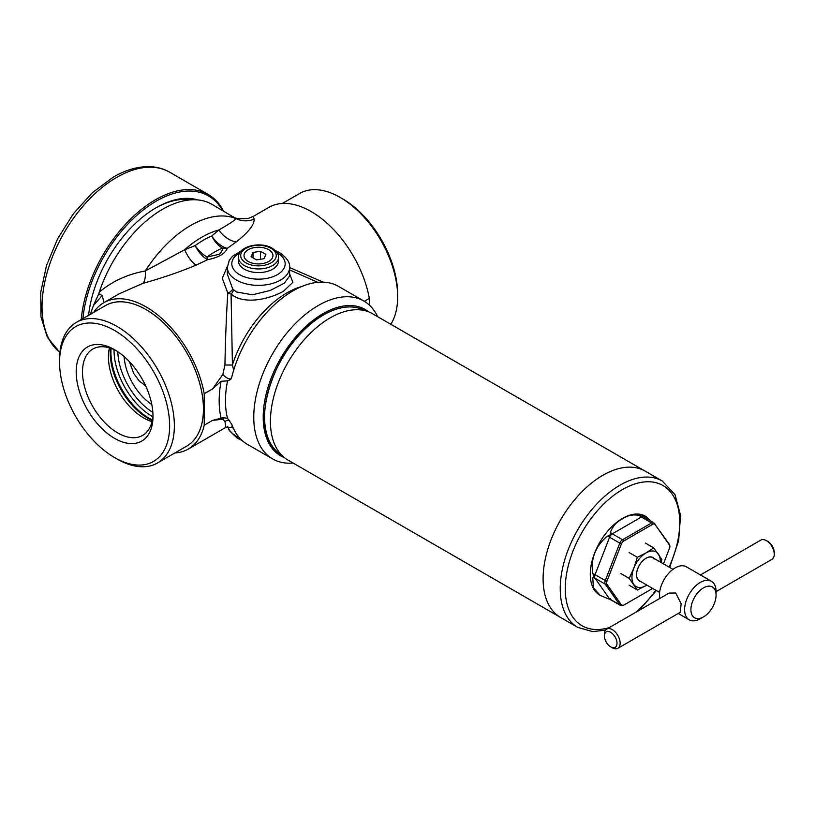 <?xml version="1.0" encoding="UTF-8"?>
<svg xmlns="http://www.w3.org/2000/svg" width="815" height="815" viewBox="0 0 815 815"><rect width="100%" height="100%" fill="white"/><g stroke="black" fill="none" stroke-linecap="round" stroke-linejoin="round"><path stroke-width="1.22" d="M659.62 592.464L639.337 580.749A13.346 7.702 -60 0 1 637.829 579.363A13.346 7.702 -60 0 1 640.264 563.868A13.346 7.702 -60 0 1 652.672 557.643A13.346 7.702 -60 0 1 654.18 559.029M653.976 558.397A13.56 7.834 120 0 0 640.967 562.859A13.56 7.834 120 0 0 637.788 579.577A13.56 7.834 120 0 0 640.631 581.502M661.016 562.452L661.851 559.477L653.681 547.853L646.091 552.906L637.34 557.287L629.078 552.519M653.681 547.853L645.419 543.085M637.34 557.287L633.836 568.157L629.17 578.344L620.908 573.577M629.17 578.344L637.34 589.968L629.078 585.201M660.221 562.004A20.018 11.553 120 0 0 658.347 554.006A20.018 11.553 120 0 0 646.091 552.906A20.018 11.553 120 0 0 633.836 568.157A20.018 11.553 120 0 0 633.836 584.498A20.018 11.553 120 0 0 646.091 585.588L646.896 585.119A20.018 11.553 120 0 1 646.091 585.588L637.34 589.968M238.469 257.397L238.469 261.034A20.018 11.553 0 0 0 244.327 269.205A20.018 11.553 0 0 0 266.138 271.711A20.018 11.553 0 0 0 278.496 261.034L278.496 257.397C278.873 254.463 276.764 251.407 272.169 248.208C260.78 241.179 238.174 245.957 238.469 257.397A20.018 11.553 0 0 0 244.327 265.568A20.018 11.553 0 0 0 266.138 268.074A20.018 11.553 0 0 0 278.496 257.397M269.052 249.879L268.359 249.482L269.052 249.879A14.466 8.354 180 0 1 272.567 257.469L272.322 258.019L272.567 257.469M261.747 263.714L262.695 263.571L261.747 263.714A14.466 8.354 180 0 1 248.606 261.686L247.913 261.289L248.606 261.686M244.643 253.149L244.398 253.699L244.643 253.149A14.466 8.354 180 0 1 254.27 247.597L255.217 247.454L254.27 247.597M255.217 247.454A14.466 8.354 180 0 1 268.359 249.482M268.706 249.685A14.456 8.344 0 0 0 254.738 247.526A14.456 8.344 0 0 0 244.52 253.424A14.456 8.344 0 0 0 248.259 261.483A14.456 8.344 0 0 0 262.226 263.642A14.456 8.344 0 0 0 272.444 257.744A14.456 8.344 0 0 0 268.706 249.685M247.913 261.289A14.466 8.354 180 0 1 244.398 253.699M272.322 258.019A14.466 8.354 180 0 1 262.695 263.571M263.928 258.732L265.924 254.433L260.474 251.285L253.037 252.436L251.04 256.735L256.491 259.883L263.928 258.732M253.037 257.886L253.037 252.436M260.474 259.262L260.474 251.285M602.856 475.288A84.505 48.788 -60 0 1 645.103 471.101A84.505 48.788 120 0 0 602.856 475.288A84.505 48.788 120 0 0 547.649 549.748A84.505 48.788 120 0 0 560.598 617.464A84.505 48.788 -60 0 1 547.649 549.748A84.505 48.788 -60 0 1 602.856 475.288M577.743 627.367A84.505 48.788 120 0 1 564.785 559.65A84.505 48.788 120 0 1 619.991 485.18A84.505 48.788 120 0 1 662.238 480.993L372.435 313.683A84.505 48.788 120 0 0 368.543 311.809A84.505 48.788 120 0 0 330.187 317.86A84.505 48.788 120 0 0 276.051 388.918A84.505 48.788 120 0 0 284.364 457.602A84.505 48.788 120 0 0 287.94 460.047L577.743 627.367L592.627 631.594L605.525 630.158M114.599 438.378A54.31 31.357 60 0 1 76.203 371.864A54.31 31.357 60 0 1 114.599 349.696L114.599 349.696A54.31 31.357 60 0 1 153.006 416.2A54.31 31.357 60 0 1 114.599 438.378M116.209 350.664A49.858 28.79 -120 0 0 92.818 349.044A49.858 28.79 -120 0 0 85.178 388.989A49.858 28.79 -120 0 0 117.747 432.928A49.858 28.79 -120 0 0 142.676 435.393A49.858 28.79 -120 0 0 152.965 414.326M152.008 421.599A49.858 28.79 60 0 1 143.695 417.942A49.858 28.79 60 0 1 109.434 347.852M116.963 458.947L114.599 457.582A77.833 44.937 60 0 1 59.566 362.257A77.833 44.937 60 0 1 114.599 330.483A77.833 44.937 60 0 1 169.642 425.807A77.833 44.937 60 0 1 114.599 457.582L116.963 458.947A81.164 46.863 60 0 0 157.54 462.971A81.164 46.863 60 0 0 169.989 397.924A81.164 46.863 60 0 0 116.963 326.397A81.164 46.863 60 0 0 76.376 322.373A81.164 46.863 60 0 0 59.566 359.537L59.566 362.257M397.649 296.894L397.649 294.174A77.833 44.937 60 0 0 342.606 198.84L340.252 197.485A81.164 46.863 60 0 1 397.649 296.894A81.164 46.863 60 0 1 390.823 324.288M368.665 311.86A84.505 48.788 120 0 0 322.954 313.683A84.505 48.788 120 0 0 266.821 391.445A84.505 48.788 120 0 0 284.476 457.684M377.61 316.658A91.178 52.639 120 0 0 363.826 301A91.178 52.639 120 0 0 318.237 305.513A91.178 52.639 120 0 0 258.671 385.862A91.178 52.639 120 0 0 272.648 458.927A91.178 52.639 120 0 0 293.105 463.032M363.826 301L338.51 286.391A91.178 52.639 120 0 0 292.921 290.904A91.178 52.639 120 0 0 231.796 376.968L230.635 379.546L227.548 380.839A91.178 52.639 120 0 0 227.548 418.431L231.796 424.309A91.178 52.639 120 0 0 247.342 444.307L272.648 458.927M205.125 258.08A22.239 11.094 64.1 0 1 195.131 245.59A90.058 51.997 -60 0 1 211.768 235.983L218.868 229.983C228.934 224.176 234.649 220.376 236.024 218.593L212.043 204.382A98.961 57.132 120 0 0 99.267 292.178C112.195 281.257 127.527 274.197 145.264 270.988L184.659 249.747L195.131 245.59A22.239 11.053 -126.1 0 0 206.847 256.929A22.239 11.053 -126.1 0 0 206.99 257.01L218.94 254.372C221.486 252.375 222.648 250.287 222.424 248.096A22.239 14.405 67 0 1 222.281 248.025A22.239 14.405 67 0 1 211.768 235.983A22.239 14.426 55.3 0 0 224.013 247.179A22.239 14.426 55.3 0 0 227.263 248.361A22.239 19.254 17.8 0 1 222.424 248.096A83.548 48.238 120 0 0 214.702 251.967A83.548 48.238 120 0 0 206.99 257.01A22.239 1.355 79.7 0 0 207.723 259.649L196.14 265.099C179.667 272.006 161.941 278.078 142.982 283.314A22.239 8.588 73.8 0 0 145.264 270.988A98.961 57.132 -60 0 1 190.639 225.5A98.961 57.132 -60 0 1 236.024 218.593A22.239 21.648 -46.6 0 0 254.127 219.143C254.392 224.746 248.412 232.357 236.177 241.984L227.263 248.361C225.022 253.771 218.501 257.54 207.723 259.649A22.239 11.094 64.1 0 1 205.125 258.08M236.472 291.974L252.446 294.806L270.285 290.446L284.415 283.1L289.61 275.969L289.61 267.391A31.133 17.971 180 0 1 270.397 283.997A31.133 17.971 180 0 1 236.472 280.095A31.133 17.971 180 0 1 227.344 267.391L227.344 274.186L232.744 289.019L236.472 291.974M289.61 273.86L292.87 282.306L283.671 291.087C269.042 299.655 243.002 304.902 231.073 293.94L227.803 293.064L222.291 278.333L227.395 266.301M317.707 282.316L289.61 269.887M145.63 385.831L139.07 380.87L133.619 373.209L129.432 361.697M151.804 404.535A42.248 24.399 60 0 1 124.114 356.562M90.302 314.335L93.491 305.431L102.191 295.519L104.025 302.559M364.336 301.305L369.338 298.422A84.505 48.788 -120 0 0 327.538 223.656A84.505 48.788 -120 0 0 268.909 207.367L253.404 216.321L254.127 219.143M102.191 295.519L98.747 293.746L93.491 305.431M142.982 283.314L119.224 293.787M98.747 293.746L99.267 292.178M93.715 312.369A84.505 48.788 60 0 1 103.8 302.691A84.505 48.788 60 0 1 162.43 318.981A84.505 48.788 60 0 1 204.229 393.747L212.511 388.959L222.862 374.401L224.93 365.008C225.46 337.94 226.427 313.958 227.803 293.064A4.452 1.742 145.8 0 0 232.744 289.019M289.61 267.534L323.107 282.143M232.194 425.389L231.766 427.355L225.938 427.325L224.93 421.549L222.862 419.185L212.511 420.408L204.229 425.196A84.505 48.788 60 0 1 188.306 449.055A84.505 48.788 60 0 1 174.879 452.957M204.229 393.747L204.229 425.196M212.511 420.408L221.089 418.187A95.62 55.206 -60 0 1 221.089 381.288L212.511 388.959M369.338 305.075L369.338 298.422M229.494 420.336A5.787 5.359 -0.4 0 0 224.93 421.549M224.706 417.565A5.787 4.768 -101.6 0 0 222.862 419.185M231.103 378.792A5.787 2.211 36.8 0 1 222.862 374.401M221.089 381.288L227.548 380.839M227.548 418.431L223.412 417.677L221.089 418.187M233.385 289.804A4.452 2.781 130.8 0 1 231.073 293.94L232.418 365.028L224.93 365.008M301.825 286.483A84.444 48.747 -60 0 0 286.88 292.911A84.444 48.747 -60 0 0 232.418 365.028L233.661 370.244M236.177 241.984A22.239 15.831 50.3 0 1 218.868 229.983A92.441 53.372 120 0 0 201.763 237.236A92.441 53.372 120 0 0 184.659 249.747A22.239 9.23 67.4 0 0 196.14 265.099M282.326 203.475L299.665 193.461A81.164 46.863 60 0 1 340.252 197.485L342.606 198.84M197.75 199.93A96.516 55.726 120 0 0 156.276 207.652L156.276 207.652A96.516 55.726 120 0 0 156.266 207.652A96.516 55.726 120 0 0 88.601 315.323M222.566 210.464A104.514 60.341 120 0 0 156.276 201.111A104.514 60.341 120 0 0 82.896 318.614M223.432 210.963A105.634 60.982 120 0 0 208.304 194.52A105.634 60.982 120 0 0 155.482 199.757A105.634 60.982 120 0 0 81.225 319.572M190.914 199.848A94.509 54.564 120 0 0 155.563 208.07M716.069 591.619L771.948 559.355A11.115 6.418 -120 0 0 774.25 554.271A11.115 6.418 -120 0 0 766.385 540.651L766.385 540.651A11.115 6.418 -120 0 0 760.833 540.101L700.452 574.952M767.964 541.557L766.385 540.651L767.964 541.557A8.894 5.135 60 0 1 774.25 552.458L774.25 554.271M703.488 587.86A17.787 10.269 120 0 0 690.906 609.651A17.787 10.269 120 0 0 703.488 616.914L700.34 618.728A22.239 12.836 120 0 1 689.225 619.828A22.239 12.836 120 0 1 685.812 602.01A22.239 12.836 120 0 1 700.34 582.409A22.239 12.836 120 0 1 711.464 581.309A22.239 12.836 120 0 1 716.069 591.496L716.069 595.123A17.787 10.269 120 0 0 703.488 587.86M617.841 648.332L680.189 612.34L681.157 603.803L675.716 592.994L669.064 593.076L606.727 629.068A11.115 6.418 60 0 1 612.289 629.618A11.115 6.418 60 0 1 619.553 639.418A11.115 6.418 60 0 1 617.841 648.332A11.115 6.418 60 0 1 612.289 647.782L610.71 646.876A8.894 5.135 -120 0 0 617.006 643.239A8.894 5.135 -120 0 0 610.71 632.348A8.894 5.135 -120 0 0 604.424 635.975A8.894 5.135 -120 0 0 610.71 646.876L612.289 647.782M711.464 581.309L686.301 566.782A22.239 12.836 120 0 0 675.187 567.892A22.239 12.836 120 0 0 659.753 598.455M604.424 635.975L604.424 634.162A11.115 6.418 60 0 1 606.727 629.068M700.34 618.728L703.488 616.914A17.787 10.269 120 0 0 716.069 595.123M645.592 516.323A45.589 26.325 120 0 0 645.297 516.15A45.589 26.325 120 0 0 622.507 518.411A45.589 26.325 120 0 0 592.729 558.581A45.589 26.325 120 0 0 599.718 595.113A45.589 26.325 120 0 0 599.972 595.256M650.676 520.938L645.847 516.466L642.617 515.712C643.116 516.404 642.067 516.313 639.49 515.437C633.184 514.234 627.662 515.294 622.905 518.635C616.965 521.468 612.809 525.991 610.435 532.205C610.904 534.273 609.854 535.567 607.307 536.107C595.337 546.396 590.498 558.876 592.78 573.546C594.216 575.828 594.216 577.214 592.78 577.723L593.412 587.921L600.268 595.429L607.307 598.383C609.824 599.433 610.863 599.524 610.435 598.668M663.451 563.858L669.543 548.138A3.698 2.129 120 0 0 669.869 546.875A3.698 2.129 120 0 0 669.543 545.123L655.016 524.452A3.698 2.129 120 0 0 652.754 524.259L623.709 541.028A3.698 2.129 120 0 0 621.448 543.839L606.92 581.278A3.698 2.129 120 0 0 606.92 584.294L621.448 604.964A3.698 2.129 120 0 0 623.709 605.168L652.662 588.45A2.221 1.284 60 0 1 652.621 588.471M245.906 262.848A17.787 10.269 0 0 0 271.059 262.848A17.787 10.269 0 0 0 271.059 248.32A17.787 10.269 0 0 0 245.906 248.32A17.787 10.269 0 0 0 245.906 262.848M361.32 308.997C350.114 304.902 337.379 306.888 323.137 314.967C275.195 339.906 245.284 430.452 278.322 452.753A83.324 48.105 -60 0 1 270.122 385.037A83.324 48.105 -60 0 1 323.504 314.967A83.324 48.105 -60 0 1 361.32 308.997L368.543 311.809M152.863 412.39A51.039 29.462 60 0 1 117.839 351.723M152.812 416.72A53.709 31.011 60 0 1 152.028 416.271A53.709 31.011 60 0 1 114.059 349.604M152.364 419.888A53.709 31.011 60 0 1 148.911 418.075A53.709 31.011 60 0 1 111.095 348.402M152.242 420.52A53.352 30.797 60 0 1 147.963 418.329A53.352 30.797 60 0 1 110.483 348.188M76.376 322.373L105.451 305.594A81.164 46.863 60 0 1 146.038 309.608A81.194 46.873 60 0 1 199.349 381.99A81.194 46.873 60 0 1 185.688 446.722M104.514 306.134A81.194 46.873 60 0 1 146.048 309.588A81.164 46.863 60 0 1 199.064 381.135A81.164 46.863 60 0 1 186.615 446.182L157.54 462.971M227.813 426.642A31.133 17.971 0 0 0 236.472 436.249A31.133 17.971 0 0 0 239.386 437.737M239.875 252.711A26.681 15.403 0 0 0 239.61 274.645A26.681 15.403 0 0 0 277.355 274.645A26.681 15.403 0 0 0 277.355 252.864A26.681 15.403 0 0 0 277.09 252.711M169.551 172.148A105.634 60.982 120 0 0 116.739 177.375A105.634 60.982 120 0 0 48.91 266.658A105.634 60.982 120 0 0 59.913 352.416L47.372 337.42L40.964 316.76L40.75 292.198L46.496 265.507L57.682 238.652L73.401 213.703L92.452 192.625L113.397 177.049C126.081 169.714 138.377 166.25 150.306 166.667C157.315 166.993 163.733 168.817 169.551 172.148L208.304 194.52M635.639 612.371A80.95 46.73 120 0 0 655.759 590.233M669.095 567.128A80.95 46.73 120 0 0 673.394 495.999A80.95 46.73 120 0 0 622.507 489.54A80.95 46.73 120 0 0 565.651 580.82A80.95 46.73 120 0 0 609.375 627.54M610.435 532.205A5.562 3.209 60 0 0 612.309 533.835L622.528 539.734L651.582 522.955L641.354 517.056L612.309 533.835A4.452 2.567 120 0 0 609.579 537.217L595.052 574.657L605.28 580.555L619.808 543.116L609.579 537.217A5.562 1.172 21.2 0 0 607.307 536.107M607.307 598.383A5.562 4.381 144.9 0 1 609.579 598.954L619.808 604.852L605.28 584.192L595.052 578.293L609.579 598.954A4.452 2.567 120 0 0 610.078 599.422L620.307 605.321A4.452 2.567 -60 0 1 619.808 604.852A2.221 1.752 144.9 0 0 621.448 604.964M606.92 584.294A2.221 1.752 -35.1 0 1 605.28 584.192A4.452 2.567 -60 0 1 605.28 580.555L606.92 581.278M592.78 573.546A5.562 1.172 -158.8 0 1 595.052 574.657A4.452 2.567 120 0 0 595.052 578.293A5.562 4.381 144.9 0 0 592.78 577.723M621.448 543.839L619.808 543.116A4.452 2.567 -60 0 1 622.528 539.734A2.221 1.284 60 0 1 623.709 541.028M652.754 524.259A2.221 1.284 60 0 0 651.582 522.955A4.452 2.567 -60 0 1 653.803 522.741L643.585 516.842A4.452 2.567 120 0 0 641.354 517.056A5.562 3.209 60 0 1 639.49 515.437M669.543 545.123A2.221 1.752 -35.1 0 0 669.288 544.288L669.869 546.875M654.302 523.199A2.221 1.752 144.9 0 1 655.016 524.452M643.585 516.842L642.933 516.262A5.562 4.381 144.9 0 1 642.617 515.712M241.586 440.314L245.142 442.912M278.322 452.753L284.364 457.602M242.147 440.538L237.389 438.287L229.331 430.666L227.721 426.663M289.61 267.391C290.16 262.552 286.819 257.642 279.576 252.64L275.378 250.613M253.404 216.321L248.402 218.389C239.416 219.123 234.312 218.501 233.09 216.535M119.306 293.746L103.8 302.691M225.938 427.325L188.306 449.055M231.766 427.355L233.406 428.333M241.586 250.613L232.346 256.419L229.27 260.362L227.344 267.391M678.223 613.471L689.225 619.828M652.672 557.643L672.966 569.349M662.238 480.993L675.014 494.634L680.566 515.375L678.65 540.61L669.675 567.454M656.34 590.569L639.082 610.394M645.297 516.15L645.847 516.466M620.307 605.321L623.638 605.209L652.662 588.45M669.288 544.288L653.803 522.741M599.718 595.113L600.268 595.429"/></g></svg>
